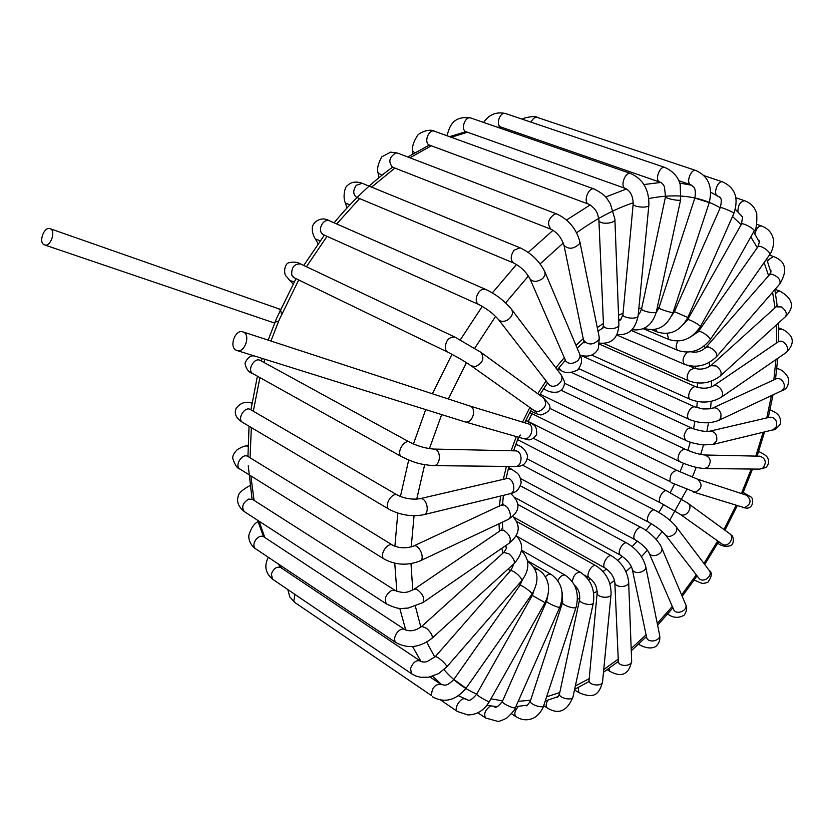 <?xml version="1.0" encoding="UTF-8"?>
<svg xmlns="http://www.w3.org/2000/svg" width="834" height="834" viewBox="0 0 834 834"><rect width="100%" height="100%" fill="white"/><g stroke="black" fill="none" stroke-linecap="round" stroke-linejoin="round"><path stroke-width="1.25" d="M236.064 350.134C228.756 346.683 235.397 328.909 242.892 331.869C251.149 334.048 244.894 353.512 236.898 350.499L236.064 350.134M44.004 244.685L44.504 244.904C50.572 247.417 56.389 230.445 50.061 228.683C44.285 226.202 38.301 242.037 44.004 244.685M242.892 331.869L469.657 405.939C477.601 408.097 472.325 424.621 464.59 421.764L523.231 438.548C530.768 441.322 535.751 425.684 527.995 423.599M515.662 444.668L517.445 444.991L515.85 444.168M516.058 450.923L515.506 450.86C523.199 450.829 522.709 467.176 515.026 466.508C521.114 466.55 526.504 465.309 527.588 456.021C525.952 450.454 522.574 446.784 517.445 444.991M433.544 449.067L433.774 449.067C441.572 449.036 441.03 466.342 433.253 465.633L515.026 466.508M515.506 450.86L433.774 449.067C425.903 448.463 417.938 446.211 409.89 442.301C404.198 438.486 395.608 453.571 401.686 456.73C414.342 462.776 419.627 464.402 433.253 465.633M409.89 442.301L260.406 360.497C254.516 356.691 246.624 370.4 252.848 373.642L253.025 373.747M508.219 469.135L511.419 469.094L508.604 467.603M506.301 478.601L506.645 478.518C513.536 476.839 516.965 492.79 509.928 493.77L423.745 514.703M419.982 498.701C426.852 497.022 430.427 513.848 423.401 514.787C411.569 516.903 400.153 515.078 389.165 509.324C383.317 506.04 392.261 491.32 397.714 495.24C404.813 498.638 412.236 499.795 419.982 498.701L507.166 478.455M397.714 495.24L250.575 409.619C244.925 405.668 236.637 419.033 242.642 422.421L242.861 422.557M251.92 403.208L249.793 402.499M501.463 505.498L501.797 505.331C507.447 502.725 513.942 517.601 508 519.54C520.291 511.763 521.187 503.111 510.679 493.572M413.174 546.207L413.497 546.061C418.991 543.518 425.757 559.134 419.961 560.969C407.534 565.786 395.608 565.15 384.151 559.061C378.657 555.809 387.456 541.662 392.751 545.227L393.439 545.624C399.757 548.355 406.45 548.501 413.497 546.061L503.371 504.132L502.756 505.133M392.71 545.196L247.844 456.427C242.381 452.779 234.187 465.612 239.827 469L240.067 469.156M247.959 446.117L246.103 445.909M500.702 530.393L503.361 530.101C509.605 534.24 511.607 538.566 509.345 543.101C519.843 534.365 520.989 525.503 512.806 516.538M416.552 589.148C422.775 593.652 424.902 598.124 422.921 602.586L408.024 608.132C401.321 607.976 400.737 610.655 386.569 604.004C383.817 599.323 385.485 594.809 391.553 590.472L395.441 590.618C405.647 594.465 409.484 591.306 414.248 589.138L416.552 589.148M413.998 589.304L500.973 530.205L502.683 527.797M395.212 590.472L252.566 499.42L248.668 499.076C242.767 502.829 241.297 506.989 244.268 511.576L244.508 511.732M250.075 485.732L249.283 485.93M503.778 552.41L508.959 553.828C513.546 558.061 515.203 561.355 513.942 563.732C526.118 550.054 521.458 541.495 516.256 535.668M426.581 628.315C431.209 632.777 433.023 636.092 432.012 638.281C419.898 647.643 407.878 649.071 395.952 642.597C393.794 640.21 394.201 636.842 397.182 632.474C399.997 629.284 402.53 628.304 404.792 629.534C410.088 631.891 415.739 630.838 421.743 626.376L426.581 628.315M421.587 626.522L503.965 552.233C509.001 544.988 505.341 547.896 505.904 546.551M263.763 536.804C261.417 535.511 258.905 536.293 256.226 539.15C253.421 543.111 253.161 546.28 255.433 548.668L255.673 548.824M510.356 570.863L510.46 570.737C511.878 570.268 514.422 571.665 518.102 574.949C521.062 577.889 522.24 579.849 521.636 580.818C530.028 569.466 529.934 559.385 521.354 550.586M513.014 564.576C513.536 565.15 512.681 567.203 510.46 570.737L435.254 656.692C436.484 656.452 438.965 658.026 442.708 661.404C445.763 664.385 447.076 666.272 446.638 667.054L438.548 673.653L428.864 677.156L420.732 677.291L415.843 676.009L411.746 673.882M435.254 656.692L426.893 661.706C423.901 662.279 421.691 662.04 420.263 660.976C416.322 659.798 413.08 662.29 410.536 668.461L411.537 673.736L272.801 579.338M420.044 660.83L280.787 567.579C276.763 566.234 273.604 568.413 271.331 574.115L272.572 579.182M520.02 585.28L520.062 585.218C521.99 585.583 525.378 587.72 530.247 591.629L532.123 593.912L466.06 688.259C455.698 700.529 444.48 703.364 432.366 696.776L432.575 696.911M522.22 580.13L520.062 585.218L453.852 679.418L466.039 688.279M453.852 679.418C447.055 686.57 444.366 684.87 444.48 685.162L440.894 684.297C434.879 684.203 431.751 687.977 431.501 695.608L294.934 602.565M294.934 594.402L293.776 601.241L294.715 602.419L289.794 596.904L287.803 589.544M535.147 569.674L538.243 569.58L533.572 566.891M533.875 591.077L532.29 595.403L545.019 602.701C550.534 591.379 549.7 581.465 542.527 572.958L538.243 569.58M476.6 694.274L476.568 694.326C479.154 696.682 483.199 699.142 488.703 701.675L489.318 701.707L545.019 602.711M532.29 595.403L476.568 694.326C468.03 704.365 467.634 698.59 465.674 699.267C461.692 695.827 453.029 708.619 457.407 711.485L457.595 711.611M545.384 576.68L548.428 574.324L551.107 574.376L527.463 560.74M546.677 601.074L546.635 601.168C546.041 602.586 559.937 608.768 559.864 607.058C564.66 592.974 561.741 582.08 551.107 574.376M502.443 701.331L502.381 701.467C501.547 703.437 515.339 709.64 515.527 707.378L559.833 607.152M490.538 705.929C485.211 709.859 483.553 713.873 485.565 717.97L485.732 718.084M557.831 580.652C560.187 576.211 562.689 574.407 565.348 575.262L521.417 550.106M562.106 592.307L562.575 602.555C561.741 605.203 576.023 609.842 576.169 606.975C579.411 593.266 575.804 582.695 565.348 575.262M530.393 700.956L530.32 701.175C529.329 704.323 543.393 708.952 543.716 705.585L576.117 607.152M518.362 706.398C514.797 710.631 513.942 714.029 515.808 716.594C521.73 720.305 527.661 720.774 533.635 718.011C540.078 714.936 544.341 705.366 543.653 705.793M572.26 581.559C573.552 575.126 576.304 572.051 580.516 572.343L516.851 536.283M574.438 585.134C578.546 588.814 580.266 593.672 579.578 599.719C578.817 603.545 593.328 606.547 593.412 602.565C595.09 589.534 590.795 579.453 580.516 572.343M559.541 693.659L559.478 693.961C558.634 698.194 572.822 701.175 573.01 696.797L593.349 602.836M547.813 700.216C545.863 703.792 545.644 706.356 547.177 707.91C558.488 714.884 567.078 711.277 572.948 697.088M584.436 575.189L589.304 577.952C585.02 575.762 592.182 563.086 596.133 565.838L516.507 521.365M597.186 592.588L597.154 592.943C596.769 597.832 611.364 599.01 611.072 594.058C611.218 581.976 606.235 572.572 596.133 565.838M589.075 680.085L589.044 680.461C588.637 685.631 602.805 686.809 602.565 681.586L611.041 594.413M578.233 687.508L578.786 692.574C594.089 699.257 599.166 694.388 602.534 681.962M513.066 516.788L605.109 568.048C600.866 565.952 607.871 553.328 611.791 555.997L517.945 504.487M614.814 582.174L614.835 582.601C615.179 588.345 629.639 587.459 628.648 581.757C627.293 570.883 621.674 562.293 611.791 555.997M618.286 660.945L618.307 661.393C618.651 667.283 632.599 666.46 631.63 660.611L628.659 582.184M608.872 668.545L609.873 671.328C621.716 677.854 628.982 674.435 631.651 661.06M515.026 497.596L620.517 555.194C616.316 553.171 623.165 540.578 627.053 543.174L520.479 485.847M632.151 568.663L632.245 569.122C633.673 575.397 647.632 572.134 645.599 566.005C642.858 556.591 636.676 548.991 627.053 543.174M646.569 637.03L646.673 637.52C648.091 643.817 661.508 640.721 659.506 634.549L645.704 566.484M638.948 643.827L639.761 644.932C649.655 650.28 655.764 647.226 656.9 645.318C659.402 642.795 660.299 639.365 659.6 635.039M520.656 478.633L635.164 539.775C630.973 537.815 637.676 525.243 641.554 527.766L522.48 465.122M648.873 552.525L649.061 552.952C651.907 559.301 664.823 553.338 661.425 547.24C660.914 546.468 661.404 545.686 655.274 538.43C650.405 533.468 645.839 529.913 641.554 527.766M673.455 609.101L673.663 609.571C676.468 615.846 688.832 610.154 685.496 604.118L661.623 547.709M667.857 614.168L667.857 614.168C673.121 617.994 678.522 618.348 684.047 615.231C686.841 611.353 687.383 607.809 685.694 604.598M527.422 459.002L648.664 522.22C644.484 520.322 651.052 507.739 654.93 510.199L517.539 439.633M664.792 534.198L665.042 534.521C669.514 540.296 680.523 531.414 675.582 526.004C670.64 520.239 663.76 514.974 654.93 510.199M698.631 577.879L698.902 578.223C703.291 583.883 713.8 575.418 708.973 570.112L675.853 526.358M533.645 438.371L660.622 502.933C656.598 500.911 663.02 488.557 666.856 490.934L525.847 420.305M660.716 502.985L680.231 514.317C686.361 518.195 693.794 506.853 687.623 503.027L666.856 490.934M679.908 514.109L722.338 544.237C728.311 548.032 735.39 537.211 729.385 533.468L687.623 503.027M529.715 412.538L670.067 481.562C669.692 475.015 672.016 471.314 677.041 470.449L549.523 408.212M671.016 482.563L695.129 492.206C702.176 488.63 702.916 484.262 697.36 479.112L677.041 470.449M693.252 491.987L744.335 507.687C751.173 504.32 751.861 500.15 746.42 495.198L697.36 479.112M539.765 395.222L540.119 394.232L679.314 461.463L677.938 458.95C678.709 452.674 681.149 449.443 685.246 449.276L561.219 390.302M679.314 461.463C688.467 465.664 696.849 468.02 704.449 468.531L707.701 467.467C711.767 461.682 710.808 457.522 704.813 454.989L704.605 454.989M704.449 468.531L759.659 469.125L762.849 468.103C766.821 462.589 765.873 458.617 759.993 456.198L704.813 454.989C699.789 454.624 693.262 452.716 685.246 449.276M564.503 383.275L685.392 440.206L684.047 435.744C685.579 430.261 687.977 427.644 691.24 427.905L571.77 372.548M685.392 440.206C689.249 442.301 695.295 443.865 703.521 444.918L712.976 444.439L716.635 440.998C717.459 434.9 715.259 431.605 710.047 431.136C705.241 431.939 698.975 430.855 691.24 427.905M713.32 444.355L772.857 429.896L776.496 426.57C777.34 420.711 775.182 417.584 770.043 417.167L769.699 417.25M770.282 409.848L770.282 409.848C775.756 412.486 781.395 414.779 780.436 423.912C776.881 428.426 774.473 430.396 773.212 429.812M578.879 368.68L689.072 419.325C687.445 418.282 687.164 416.072 688.206 412.705C690.104 408.347 692.314 406.419 694.847 406.909L581.162 355.503M689.072 419.325C699.528 423.526 709.348 423.912 718.543 420.482L720.774 418.115L721.035 414.217C719.461 409.348 716.771 407.263 712.976 407.951L712.643 408.097M718.887 420.315L782.125 390.562L784.148 387.956L784.283 384.662C782.782 379.97 780.134 378 776.329 378.73L775.974 378.886M782.063 390.593C787.004 389.155 789.1 384.974 788.339 378.042C785.691 373.007 782.292 369.931 778.164 368.816L776.788 368.805M591.681 355.076L690.218 399.361C688.175 397.787 688.175 394.857 690.229 390.573C692.137 387.518 694.034 386.257 695.942 386.809L599.573 344.223M690.218 399.361C701.227 403.5 711.496 402.843 721.024 397.401C723.266 395.452 723.141 392.564 720.67 388.738C718.157 385.808 715.728 384.849 713.383 385.871L713.091 386.069M721.327 397.192L785.951 352.709C788.255 350.728 788.213 347.893 785.805 344.213C783.355 341.398 780.937 340.522 778.539 341.586L778.226 341.804M781.604 329.003L778.643 329.764M603.68 343.399L688.748 380.877C686.33 378.553 686.726 374.977 689.947 370.15L694.43 368.159L688.811 365.73M688.748 380.877C700.226 384.912 710.776 383.254 720.388 375.884C722.192 372.944 720.743 369.629 716.031 365.97L710.881 365.636M720.618 375.675L785.399 316.732C787.359 313.678 786.014 310.404 781.354 306.922L776.11 306.818M785.649 316.503C794.938 307.027 793.03 298.582 779.936 291.17L777.653 291.598L775.547 293.704M616.743 334.976L684.631 364.385C681.92 361.08 682.775 357.004 687.216 352.167M684.631 364.385C696.526 368.347 707.19 365.74 716.646 356.566C717.23 352.699 714.415 349.446 708.202 346.819L705.887 347.403M716.813 356.379L779.936 283.789C780.77 279.703 778.049 276.481 771.773 274.125L769.344 274.886M779.936 283.789C787.942 270.174 785.743 261.084 773.358 256.497L768.427 259.801L767.561 261.553M631.109 330.41L677.917 350.426C675.665 348.737 675.634 345.63 677.813 341.085M677.917 350.426C690.166 354.335 700.821 350.864 709.88 340.032C712.017 338.281 700.769 330.055 698.402 331.64L698.079 331.953M709.984 339.886L769.49 254.902C771.898 252.733 760.796 244.623 758.158 246.614L757.783 247M769.615 254.724C769.657 255.6 774.817 246.374 773.399 239.306C772.013 232.915 768.083 228.474 761.598 225.993C758.575 225.91 756.365 228.474 754.979 233.697L754.916 234.083M643.243 328.679L668.701 339.469L667.179 333.412M668.701 339.469C681.284 343.358 691.793 339.146 700.226 326.834C701.655 325.823 688.363 318.411 687.56 319.776L687.518 319.87M700.268 326.751L754.092 231.081C755.823 229.527 742.562 222.209 741.468 224.106L741.395 224.231M754.165 230.955C756.229 229.819 757.095 224.044 756.751 213.608C754.864 207.322 750.829 203.037 744.647 200.754C740.175 201.515 737.923 205.237 737.913 211.909M652.011 329.774L657.182 331.963L655.43 329.347M657.182 331.963C670.088 335.862 680.325 331.035 687.873 317.462L674.393 311.655L671.881 315.513M687.883 317.452L733.91 213.327C734.983 212.795 720.722 206.728 720.326 207.541L720.305 207.593M733.91 213.327C738.934 198.19 735.181 187.713 722.63 181.906C717.74 180.008 712.601 194.624 717.709 195.875C718.199 197.835 723.286 194.405 720.326 207.541L674.393 311.655M643.963 328.367C657.109 332.078 666.835 326.73 673.142 312.312C673.528 313.636 658.62 308.976 658.933 307.882L658.964 307.809M537.43 117.49L695.9 170.501C708.431 176.235 712.882 186.92 709.254 202.568L694.837 198.096M695.9 170.501C690.76 168.531 685.558 183.522 690.906 184.825L693.742 187.077C693.419 187.15 696.494 188.244 694.826 198.127L658.933 307.882L656.181 312.625M537.325 117.448C534.803 117.021 532.717 118.595 531.091 122.181M631.911 329.67C644.14 331.265 652.303 325.27 656.4 311.676C656.66 314.303 641.138 311.28 641.617 308.799L641.648 308.622M505.602 113.56L665 167.478C676.968 172.972 679.439 181.697 680.21 184.658L680.669 199.607C681.076 201.651 665.167 198.628 665.511 196.72L641.617 308.799C640.178 312.614 639.053 314.522 638.25 314.522M665 167.478C659.621 165.393 654.304 180.728 659.903 182.135C661.55 182.563 663.072 184.116 664.437 186.795L665.511 196.72M505.529 113.539L505.487 113.528C499.9 111.391 495.24 125.486 500.994 127.07L659.903 182.135M616.993 334.465C624.802 335.164 634.538 333.548 638.135 315.69C638.594 319.599 622.654 318.473 622.935 314.616L622.956 314.335M470.939 118.032L630.754 173.545C643.087 179.195 649.133 189.683 648.894 205.008C649.425 208.437 632.954 207.343 633.183 203.955L622.935 314.616C620.84 319.756 619.704 321.424 619.506 319.631M630.754 173.545C625.156 171.314 619.641 186.941 625.479 188.474C630.494 191.049 633.058 196.209 633.183 203.955M446.847 135.702C449.099 130.552 450.381 114.925 470.856 118.011L470.824 118.001C465.007 115.718 460.191 130.083 466.185 131.772L625.479 188.474M614.898 219.384L618.88 324.29C619.933 329.347 603.847 330.472 603.524 325.364L603.514 324.979M434.577 131.251L594.267 189.068C607.632 196.073 606.182 198.273 610.311 203.569L614.887 219.019C615.972 223.731 599.208 224.961 598.906 220.186L598.885 219.832M594.267 189.068C588.46 186.66 582.685 202.495 588.741 204.205C597.842 209.761 597.842 215.016 598.906 220.186L603.524 325.364L602.586 328.231M412.382 150.808L412.382 151.027C412.059 146.721 413.57 141.884 416.917 136.505C418.063 132.773 429.875 128.186 434.451 131.209C428.478 128.759 423.401 143.26 429.573 145.147L588.741 204.205M412.319 154.207L412.382 151.027L414.832 152.737M579.901 241.964L599.229 337.27L599 339.605C593.579 344.932 588.627 345.359 584.134 340.908L584.04 340.428M397.849 153.185L556.862 214.015C568.59 219.509 576.231 228.672 579.807 241.506L579.536 243.789C573.802 249.095 568.621 249.616 563.992 245.363L563.899 244.915M556.862 214.015L554.902 213.9C548.126 218.685 546.823 223.804 551.003 229.256C557.091 232.3 561.418 237.669 563.992 245.363L584.102 342.899L584.551 341.773M397.776 153.154L395.796 152.976C389.165 157.178 388.102 161.911 392.574 167.165L551.003 229.256M378.104 172.847L381.909 175.286M557.915 369.024L560.792 370.359L558.947 367.752M545.092 272.364L579.911 354.617L579.984 357.327L577.993 360.507C572.864 364.239 568.736 364.354 565.598 360.841L565.389 360.361M362.258 183.324L520.072 247.802C531.248 253.119 539.525 261.146 544.894 271.884L545.082 275.022L542.955 278.264C537.523 282.153 533.207 282.372 530.007 278.9L529.798 278.441M520.072 247.802L514.088 250.179C510.366 255.913 510.272 260.208 513.796 263.075C520.854 266.692 526.264 271.967 530.007 278.9L565.827 361.216M345.255 202.568L345.37 202.923C342.784 198.283 344.484 186.899 347.215 185.784C350.885 181.937 355.889 181.114 362.217 183.303L356.295 185.294C352.824 190.496 352.928 194.51 356.618 197.324L513.796 263.075M346.996 207.958L345.37 202.923L349.842 204.914M543.528 388.842L545.113 389.593L543.831 388.373M511.732 309.591L560.959 374.612C563.117 378.386 561.866 381.899 557.216 385.141C553.745 386.809 550.94 386.59 548.803 384.484L548.511 384.109M329.357 220.729L485.492 289.346C495.75 294.121 504.393 300.74 511.451 309.216C513.608 313.063 512.243 316.712 507.333 320.152C503.684 321.955 500.775 321.799 498.586 319.683L498.315 319.318M485.492 289.346C481.635 288.564 478.664 291.003 476.579 296.654C475.724 300.574 476.443 303.201 478.737 304.525C486.764 308.601 493.384 313.647 498.586 319.683L549.085 384.787M329.347 220.729C325.427 219.842 322.56 221.99 320.725 227.192C320.037 230.799 320.882 233.28 323.248 234.625L478.737 304.525M315.346 238.931L320.173 240.817M530.539 410.964L531.122 411.256L530.58 410.881M471.095 365.751L475.171 366.71C482.917 363.134 484.794 358.318 480.811 352.24L543.476 397.922C547.438 403.802 545.697 408.379 538.264 411.652L534.521 410.808L536.262 412.215L535.386 411.277M480.811 352.24L454.718 337.009C448.348 337.019 445.231 341.127 445.356 349.352L447.451 352.011C456.334 356.472 464.288 361.101 471.325 365.907L534.521 410.808M454.718 337.009L300.615 263.971C294.225 263.7 291.285 267.412 291.785 275.105L294.006 277.68L447.451 352.011M289.94 280.662L294.298 281.725M525.733 420.565L526.4 420.805L525.764 420.492M273.229 322.539L278.608 321.226M281.538 314.418L280.787 310.759L278.525 308.716M441.77 684.745L432.679 676.228M420.941 661.341L412.569 646.579M405.751 630.024L399.747 608.34M396.828 591.306L394.763 563.231M394.899 546.28L397.787 513.108M400.403 496.522L408.702 460.034M413.424 443.99L425.715 409.598M298.708 279.963L279.192 319.849L270.946 341.033M264.941 359.266L263.992 362.467M259.916 377.594L253.307 411.204M251.347 427.592L250.054 457.783M250.846 475.87L254.057 500.369M259.072 521.198L264.816 537.503M279.077 564.472L281.631 568.142M502.047 127.435L498.284 127.539M467.467 132.231L451.225 137.276M431.324 145.794L409.932 157.803M394.878 168.072L371.578 187.129M359.6 198.565L336.717 223.96M327.032 236.324L306.443 266.734M432.398 393.763L451.976 354.314M460.316 339.824L482.281 306.359M492.31 292.942L516.507 264.472M528.245 252.41L553.025 230.288M566.557 219.999L590.201 204.924M605.651 197.043L626.511 188.953M643.952 184.533L660.674 182.479M679.71 183.053L691.876 185.294M736.068 505.435L723.995 529.538M717.667 540.943L703.948 563.471M696.307 574.876L681.607 594.923M672.308 606.443L657.255 623.446M646.1 634.81L631.171 648.539M618.202 659.152L603.733 669.598M589.211 678.657L575.356 685.944M559.77 692.564L546.614 696.807M530.643 700.174L518.185 701.363M502.652 700.852L490.945 698.819M476.704 694.086C464.434 688.821 453.54 680.69 444.042 669.692M434.827 657.161L426.727 642.128M420.857 627.126L415.384 606.36M412.757 590.045L410.995 563.648M411.225 546.916L414.06 515.725M416.729 499.159L424.662 464.694M429.416 448.64L441.697 414.592M448.348 398.975L466.446 362.665M474.765 348.185L495.604 316.378M505.613 302.94L528.422 275.971M540.098 263.888L563.315 242.986M576.607 232.769C595.945 218.883 614.825 208.896 633.256 202.798M648.821 198.544C676.499 193.008 700.299 196.094 720.211 207.802M732.513 216.475L741.124 224.7M750.808 236.929L757.303 247.698M764.121 262.574L768.594 275.741M772.586 292.244L775.015 307.809M776.433 324.895L776.694 342.847M775.943 359.6L773.848 379.866M771.408 395.608L766.78 417.928M763.11 432.262L755.823 456.104M751.267 469.042L741.416 493.561M686.747 489.589L669.754 520.155M662.092 531.477L656.181 539.421M647.361 550.159L641.461 556.674M631.401 566.672L625.927 571.561M614.543 580.537L609.904 583.758M597.186 591.285L593.683 593.026M579.786 598.468L577.514 599.125M562.825 601.71L561.595 601.783M546.823 600.72L546.103 600.574M532.332 595.34L531.466 594.851M519.853 585.51L518.675 584.217M509.918 571.353L508.563 568.632M502.975 553.13L501.818 548.292M499.389 531.279L499.003 523.773M499.462 506.415L500.515 496.053M503.35 479.279L506.405 466.414M511.106 450.767L516.35 436.474M522.637 421.9L529.851 407.492M537.732 393.742L546.061 380.95M555.788 367.784L564.232 357.671M575.981 345.349L583.602 338.343M597.259 327.585L603.441 323.446M618.536 315.221L623.061 313.282M638.834 308.528L641.784 307.996M657.328 307.381L659.048 307.548M673.455 311.343L674.352 311.739M686.757 319.714L687.31 320.214M696.963 331.463L697.651 332.516M704.334 345.87L705.178 348.132M709.109 362.54L709.817 366.449M711.381 381.138L711.569 386.851M711.183 401.352L710.537 408.712M708.546 422.755L706.846 431.428M703.521 444.918L700.685 454.436M696.213 467.353L692.293 477.215M517.758 439.08L520.343 435.046M528.141 421.462L532.029 413.685M695.368 366.314L695.796 368.638M697.401 383.004L697.578 387.414M697.287 401.508L696.786 407.659M694.92 421.389L693.492 428.843M690.281 442.156L687.852 450.423M683.432 463.287L680.033 471.877M674.497 484.241L670.265 492.696M663.676 504.528L658.839 512.378M651.187 523.616L646.037 530.487M637.301 541.037L632.203 546.604M622.32 556.309L617.744 560.354M606.62 569.028L603.034 571.478M590.555 578.775L588.491 579.786M236.898 350.499L464.59 421.764M469.657 405.939L529.079 424.099M252.848 373.642L401.686 456.73M260.406 360.507L258.894 359.996M252.754 373.59C248.72 372.496 246.134 369.055 244.987 363.259C247.719 357.14 251.19 354.815 255.392 356.285M511.419 469.094C518.362 473.993 519.436 473.337 521.198 482.302C519.77 488.839 516.131 492.633 510.283 493.676M252.024 402.572L250.044 402.509C244.425 401.498 239.785 403.479 236.147 408.431C233.968 413.737 236.137 418.407 242.652 422.431L389.165 509.324M250.575 409.619L249.606 409.192M420.284 560.823L508 519.54M247.979 445.544L246.332 445.867C244.081 446.034 241.026 447.326 237.158 449.745C233.53 453.581 232.123 456.636 232.915 458.919C234.99 465.08 237.294 468.437 239.827 469L384.151 559.061M423.172 602.419L509.345 543.101M244.268 511.576L386.569 604.004M244.279 511.586C238.461 506.843 236.449 501.734 238.232 496.251C238.566 493.228 242.329 489.756 249.522 485.826M248.251 465.768L252.077 499.139M250.064 485.607L249.512 485.836M432.168 638.135L513.942 563.732M255.433 548.668L395.952 642.597M263.763 536.815L404.573 629.389M255.402 548.636C254.85 548.949 247.844 542.527 248.897 535.011C251.17 527.932 254.203 523.491 257.998 521.657M446.722 666.96L521.636 580.818M272.593 579.192C265.671 573.354 264.086 566.401 267.85 558.332L268.381 557.321M280.516 567.401L279.88 566.276M527.536 561.115C538.305 569.361 539.848 580.276 532.165 593.85M429.99 676.937L440.696 684.172M489.297 701.759C483.949 710.474 476.798 714.863 467.843 714.936L457.407 711.485L440.811 700.133M547.865 595.539L546.635 601.168L502.381 701.467C498.013 706.878 495.323 708.525 494.301 706.398M515.464 707.503C515.631 708.848 512.806 712.319 506.968 717.907C501.859 720.586 498.659 721.712 497.377 721.274L485.565 717.97L477.861 712.757M525.191 705.533C526.619 704.24 525.034 709.109 530.32 701.175L562.575 602.555M511.565 713.768L515.808 716.594M556.726 697.13C556.924 698.298 557.842 697.245 559.478 693.961L579.578 599.719M543.705 705.647L547.177 707.91M589.304 577.952C594.392 581.6 597.008 586.604 597.154 592.943L589.044 680.461L588.158 682.035M574.511 689.874L578.786 692.574M605.109 568.048C610.811 572.114 614.064 576.961 614.835 582.601L618.359 661.737M607.235 669.712L609.873 671.328M620.517 555.194C626.897 559.52 630.806 564.159 632.245 569.122L646.652 637.468M638.531 644.213L639.761 644.932M635.164 539.775C642.19 544.175 646.83 548.574 649.061 552.952L673.58 609.373M648.664 522.22C656.264 526.546 661.727 530.643 665.042 534.521L698.819 578.118M709.244 570.477C712.444 572.447 711.955 576.44 707.785 582.434C700.935 584.029 703.625 583.883 694.19 580.078M729.594 533.624L731.866 535.605C732.982 535.449 735.004 543.81 730.542 545.697C725.601 546.968 721.337 546.124 717.761 543.143M742.5 507.468L746.566 508.187C753.915 508.187 753.738 498.075 750.788 496.887L743.188 492.425M759.659 469.125L765.862 467.499C769.052 464.194 769.501 460.775 767.197 457.24C766.821 456.062 763.986 454.113 758.69 451.402M769.938 417.188L710.047 431.136M694.847 406.909L702.999 408.952C710.151 408.941 713.477 408.608 712.976 407.951L776.339 378.73M776.84 368.274L778.164 368.816M695.942 386.809C702.593 388.905 708.41 388.592 713.383 385.871L778.862 341.419M786.264 352.501C795.125 343.462 794.135 335.883 783.293 329.753L778.602 327.814M694.43 368.159C699.976 370.035 705.533 369.128 711.121 365.428L776.36 306.589L777.09 304.994M775.109 289.346L779.936 291.17M691.115 351.802C696.494 352.97 701.477 351.448 706.054 347.215L769.532 274.667C771.169 271.404 771.471 270.06 770.428 270.612M769.386 255.058L773.358 256.497M689.51 337.624L698.183 331.807L757.908 246.822C761.088 237.805 758.085 242.006 758.335 240.161M756.792 224.304L761.598 225.993M740.602 214.745L742.552 217.111L741.468 224.106L687.56 319.776L683.703 324.197M735.953 197.783L744.647 200.754M717.188 195.688L717.709 195.875M704.073 175.672L722.63 181.906M709.244 202.599L673.142 312.312M678.772 180.676L690.906 184.825M537.346 117.458C536.283 115.499 523.94 117.385 522.324 119.22M680.638 199.733L656.4 311.676M505.425 113.507C496.261 111.537 488.995 114.519 483.637 122.452M500.859 127.018L498.941 127.154M648.862 205.247L638.135 315.69M466.185 131.772L464.111 132.179M599.677 343.128C611.77 344.15 618.171 337.999 618.891 324.687M429.051 144.907L428.28 145.596M580.13 355.19C588.721 357.505 594.788 355.294 598.332 348.56L599.323 337.749M334.08 222.803C352.282 200.775 371.776 182.229 392.574 167.165L392.241 167.019M397.703 153.122L390.698 152.122L381.816 156.782C378.011 163.62 376.78 169.083 378.146 173.17L378.782 177.819M560.792 370.359C565.139 373.423 570.748 373.298 577.608 369.983C581.903 364.5 582.685 359.412 579.943 354.711M545.113 389.593C549.252 392.105 553.672 392.856 558.373 391.865C562.929 389.666 564.889 386.09 564.274 381.148L561.251 374.987M329.149 220.645C320.1 215.318 311.395 223.866 312.333 228.495C312.093 231.852 313.167 235.449 315.554 239.295L318.088 243.716M531.122 411.256C536.21 413.8 539.588 415.019 541.256 414.905C548.657 412.403 551.326 408.941 549.252 404.542L543.695 398.089M294.006 277.68L293.068 277.034M300.626 263.971C297.436 262.064 293.599 261.626 289.106 262.679C283.946 263.638 283.55 274.959 286.489 276.45L290.107 280.839M293.088 283.967L290.096 280.829M526.4 420.805C533.499 425.298 537.033 423.87 536.669 434.65C529.976 442.708 527.693 439.174 523.231 438.548M44.504 244.904L274.626 323.071M50.061 228.683L280.485 309.414M506.436 548.438L505.665 545.634M502.746 528.516L502.308 522.22M502.495 505.154L503.382 495.354M506.071 478.653L508.896 466.446M513.536 450.819L518.519 437.12M524.784 422.567L531.685 408.796M539.567 395.076L547.552 382.879M557.31 369.785L565.348 360.257M577.138 348.091L584.248 341.69M597.988 331.202L603.222 327.845M618.713 319.954L621.309 318.942M268.152 340.116L276.638 318.223L296.007 278.65M303.743 265.452L324.374 235.125M407.763 156.969L429.374 145.064M449.505 136.661L465.977 131.699M497.335 127.206L501.171 127.122M280.86 567.62L278.222 563.899M263.502 536.637L257.539 520.197M247.938 456.479L249.053 426.226M250.93 409.828L257.393 376.186M261.428 361.059L262.199 358.411M458.512 695.764L467.937 700.039M486.9 705.345L497.001 706.648M515.86 706.617L527.442 705.168M545.227 701.008L558.269 696.546M574.626 689.332L588.752 681.68M603.462 672.34L618.307 661.456M631.265 650.739L646.486 636.623M657.609 625.208L672.913 607.84M682.191 596.3L697.099 575.898M704.72 564.503L718.637 541.631M724.944 530.226L737.193 505.79M710.745 192.227L719.773 197.262M735.327 209.376L742.416 216.767M753.613 231.946L759.399 242.204M766.644 258.967L770.877 272.207M774.849 289.648L777.163 305.651M778.456 323.05L778.602 341.554M777.747 358.349L775.526 379.095M773.035 394.836L768.25 417.584M764.559 431.908L757.116 456.135M752.549 469.052L742.541 493.926"/></g></svg>
